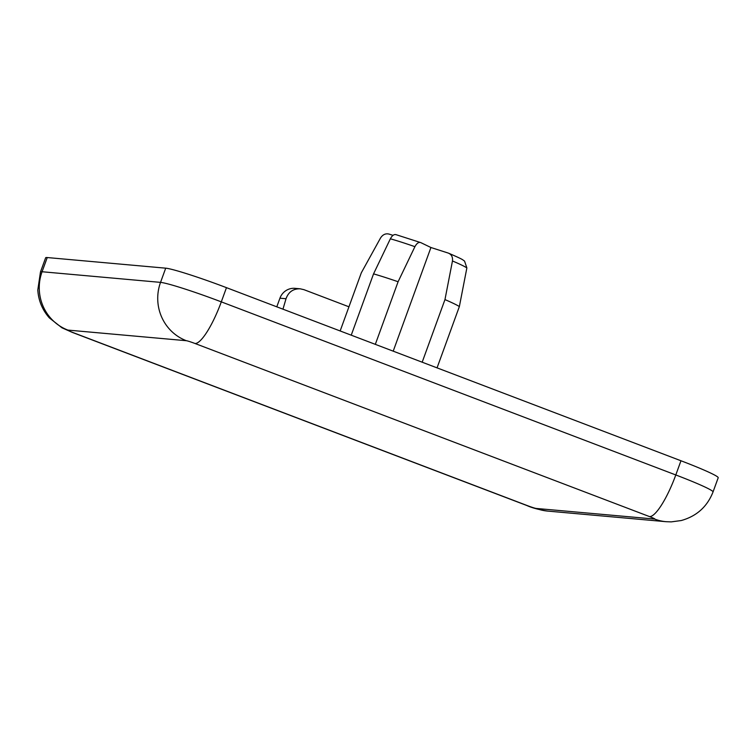 <?xml version="1.0" encoding="UTF-8"?>
<svg xmlns="http://www.w3.org/2000/svg" width="756" height="756" viewBox="0 0 756 756"><rect width="100%" height="100%" fill="white"/><g stroke="black" fill="none" stroke-linecap="round" stroke-linejoin="round"><path stroke-width="1.13" d="M340.153 330.958L361.33 272.774L380.57 237.923C382.857 234.492 385.721 233.226 389.17 234.124L393.016 235.362M393.205 351.162L430.929 247.514L420.837 242.638C418.786 241.863 416.811 243.205 414.912 246.673L398.1 281.742A53.752 3.374 -160 0 0 373.549 273.87L351.238 335.173M373.549 273.87L390.361 238.801C392.26 235.333 394.235 233.991 396.286 234.766M464.553 261.085L466.868 267.936L459.365 306.558L437.053 367.86M527.461 505.651A45.426 10.433 -69.1 0 1 526.8 505.499L72.311 332.394L61.954 327.802L49.338 317.889C42.336 309.903 38.49 300.614 37.8 290.011L40.474 271.98L45.643 257.777A52.996 3.326 20 0 1 47.241 257.55L165.706 268.172A52.996 3.326 20 0 1 226.469 287.658L680.967 460.763A52.996 3.326 20 0 1 718.2 477.754L713.031 491.958C707.247 506.69 696.654 516.216 681.25 520.534L671.29 521.876L666.055 521.697A45.426 44.122 -84.9 0 1 654.611 519.06A7.569 0.472 -160 0 0 649.517 516.594L195.029 343.498A7.569 0.472 -160 0 0 186.345 340.71L67.879 330.089A7.569 0.472 -160 0 0 72.973 332.545L527.461 505.651A7.569 0.472 -160 0 0 536.146 508.438L654.611 519.06M398.1 281.742L375.316 344.349M420.837 242.638L395.86 234.606M459.365 306.558A53.752 3.374 -160 0 0 444.963 299.593L452.466 260.971C452.891 256.955 451.455 254.309 448.138 253.033L448.648 253.222C464.827 260.215 462.001 259.535 464.562 261.075M430.929 247.514L448.138 253.033M444.963 299.593L422.179 362.2M282.952 309.166L286.023 298.733L279.937 298.185L276.79 306.823M279.937 298.185A15.139 14.704 -84.9 0 1 295.057 288.348L300.217 288.811C293.215 288.641 288.48 291.948 286.023 298.733M300.217 288.811L303.997 289.69L348.941 306.804M226.469 287.658L221.3 301.861L675.798 474.957L680.967 460.763M47.241 257.55L42.071 271.744L160.537 282.375L165.706 268.172M466.868 267.936A46.844 2.939 -160 0 0 452.466 260.971M414.912 246.673A46.844 2.939 -160 0 0 390.361 238.801M40.474 271.98A52.996 3.326 20 0 1 42.071 271.744A45.426 44.122 -84.9 0 0 67.879 330.089M186.345 340.71A45.426 44.122 -84.9 0 1 160.537 282.375A52.996 3.326 20 0 1 221.3 301.861A45.426 10.433 -69.1 0 1 195.029 343.498M649.517 516.594A45.426 10.433 -69.1 0 0 675.798 474.957A52.996 3.326 20 0 1 713.031 491.958M666.055 521.697L547.599 511.075A45.426 44.122 -84.9 0 1 536.146 508.438M72.311 332.394A45.426 10.433 -69.1 0 0 72.973 332.545M526.8 505.499C531.865 507.834 538.792 509.695 547.599 511.075"/></g></svg>
